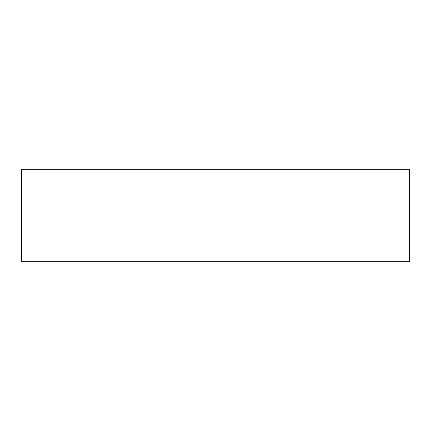 <?xml version="1.0" encoding="UTF-8"?>
<svg xmlns="http://www.w3.org/2000/svg" width="431" height="431" viewBox="0 0 431 431"><rect width="100%" height="100%" fill="white"/><g stroke="black" fill="none" stroke-linecap="round" stroke-linejoin="round"><path stroke-width="0.65" d="M409.45 261.315L409.45 169.685L21.55 169.685L21.55 261.315L409.45 261.315"/></g></svg>
